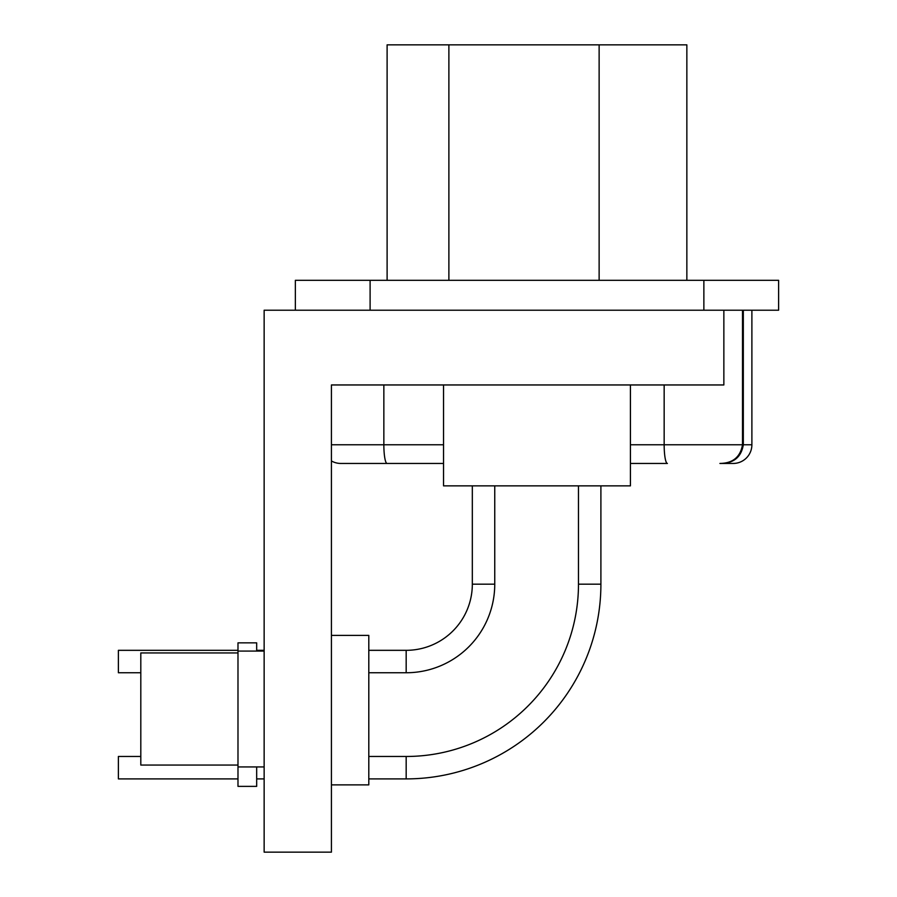 <?xml version="1.0" encoding="UTF-8"?>
<svg xmlns="http://www.w3.org/2000/svg" width="897" height="897" viewBox="0 0 897 897"><rect width="100%" height="100%" fill="white"/><g stroke="black" fill="none" stroke-linecap="round" stroke-linejoin="round"><path stroke-width="1.35" d="M723.857 310.216L723.857 384.959L331.419 384.959L331.419 852.15L264.144 852.15L264.144 310.216L778.618 310.216L778.618 280.312L295.36 280.312L295.36 310.216M743.321 310.216L743.321 444.766C741.292 456.954 733.892 463.177 721.132 463.446L719.91 463.446C732.827 463.278 740.361 457.044 742.514 444.766L742.514 310.216M686.855 280.312L686.855 44.85L387.112 44.85L387.112 280.312M721.132 463.446L733.208 463.446A18.691 18.691 0 0 0 751.888 444.766A18.691 18.691 0 0 1 733.208 463.446M751.888 310.216L751.888 444.766L743.321 444.766M630.423 384.959L630.423 485.871L443.544 485.871L443.544 384.959M340.77 463.446A18.691 18.691 0 0 1 331.419 460.946A18.691 18.691 0 0 0 340.77 463.446L443.544 463.446L340.77 463.446M331.419 635.379L368.802 635.379L368.802 784.875L331.419 784.875M237.985 652.938L140.807 652.938L140.807 765.063L237.985 765.063M264.144 766.935L237.985 766.935L237.985 786.366L256.677 786.366L256.677 766.935M140.807 756.474L118.382 756.474L118.382 778.899L237.985 778.899M256.677 651.076L256.677 642.846L237.985 642.846L237.985 766.935M237.985 650.325L118.382 650.325L118.382 672.75L140.807 672.75M472.327 485.871L472.327 584.171L494.752 584.171L494.752 485.871M472.327 584.171A66.154 66.154 0 0 1 406.173 650.325L406.173 672.75A88.579 88.579 0 0 0 494.752 584.171M406.173 650.325L368.802 650.325M264.144 650.325L256.677 650.325M406.173 672.75L368.802 672.75M578.475 485.871L578.475 584.171L600.9 584.171L600.9 485.871M368.802 756.474L406.173 756.474A172.302 172.302 0 0 0 578.475 584.171M406.173 756.474L406.173 778.899A194.727 194.727 0 0 0 600.9 584.171M406.173 778.899L368.802 778.899M264.144 778.899L256.677 778.899M630.423 463.446L667.402 463.446A18.691 3.24 -90 0 1 664.161 444.766L742.514 444.766M383.849 384.959L383.849 444.766L443.544 444.766M331.419 444.766L383.849 444.766A18.691 3.24 -90 0 0 387.089 463.446M599.129 44.85L599.129 280.312M448.881 44.85L448.881 280.312M664.161 384.959L664.161 444.766L630.423 444.766M370.102 280.312L370.102 310.216M703.865 310.216L703.865 280.312M264.144 651.076L237.985 651.076"/></g></svg>
